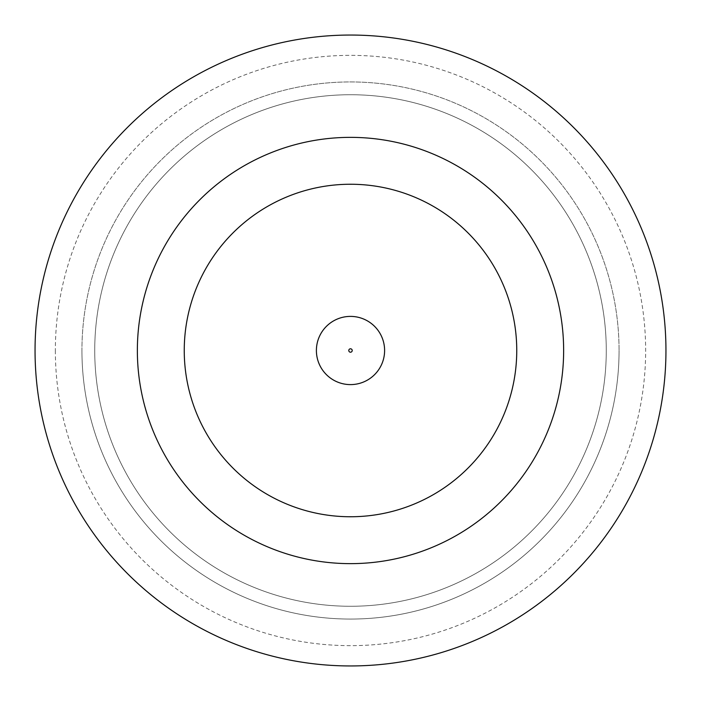 <?xml version="1.0" encoding="UTF-8"?>
<svg xmlns="http://www.w3.org/2000/svg" width="701" height="701" viewBox="0 0 701 701"><rect width="100%" height="100%" fill="white"/><g stroke="black" fill="none" stroke-linecap="round" stroke-linejoin="round"><path stroke-width="0.53" stroke-dasharray="3.5 2.63" d="M384.604 350.5A34.104 34.104 0 0 0 350.5 316.396A34.104 34.104 0 0 0 316.396 350.5A34.104 34.104 0 0 0 350.5 384.604A34.104 34.104 0 0 0 384.604 350.5A34.104 34.104 0 0 0 350.5 316.396A34.104 34.104 0 0 0 316.396 350.5A34.104 34.104 0 0 0 350.5 384.604A34.104 34.104 0 0 0 384.604 350.5A34.104 34.104 0 0 0 350.5 316.396A34.104 34.104 0 0 0 316.396 350.5A34.104 34.104 0 0 0 350.5 384.604A34.104 34.104 0 0 0 384.604 350.5A34.104 34.104 0 0 1 350.5 384.604A34.104 34.104 0 0 1 316.396 350.5M55.353 350.5A295.147 295.147 0 0 0 350.5 645.647A295.147 295.147 0 0 0 645.647 350.5A295.147 295.147 0 0 0 350.5 55.353A295.147 295.147 0 0 0 55.353 350.5M606.269 350.5A255.769 255.769 0 0 1 350.5 606.269A255.769 255.769 0 0 1 94.731 350.5A255.769 255.769 0 0 0 350.5 606.269A255.769 255.769 0 0 0 606.269 350.5A255.769 255.769 0 0 0 350.5 94.731A255.769 255.769 0 0 0 94.731 350.5A255.769 255.769 0 0 1 350.5 94.731A255.769 255.769 0 0 1 606.269 350.5M81.938 350.5A268.562 268.562 0 0 0 350.5 619.062A268.562 268.562 0 0 0 619.062 350.5A268.562 268.562 0 0 1 350.5 619.062A268.562 268.562 0 0 1 81.938 350.5A268.562 268.562 0 0 1 350.5 81.938A268.562 268.562 0 0 1 619.062 350.5A268.562 268.562 0 0 0 350.5 81.938A268.562 268.562 0 0 0 81.938 350.5M563.639 350.5A213.139 213.139 0 0 0 350.5 137.361A213.139 213.139 0 0 0 137.361 350.5A213.139 213.139 0 0 0 350.5 563.639A213.139 213.139 0 0 0 563.639 350.5M665.95 350.5A315.45 315.45 0 0 0 350.5 35.05A315.45 315.45 0 0 0 35.05 350.5A315.45 315.45 0 0 0 350.5 665.95A315.45 315.45 0 0 0 665.95 350.5M184.249 350.5A166.251 166.251 0 0 0 350.5 516.751A166.251 166.251 0 0 0 516.751 350.5A166.251 166.251 0 0 0 350.5 184.249A166.251 166.251 0 0 0 184.249 350.5A166.251 166.251 0 0 0 350.5 516.751A166.251 166.251 0 0 0 516.751 350.5A166.251 166.251 0 0 0 350.5 184.249A166.251 166.251 0 0 0 184.249 350.5A166.251 166.251 0 0 0 350.5 516.751A166.251 166.251 0 0 0 516.751 350.5A166.251 166.251 0 0 0 350.5 184.249A166.251 166.251 0 0 0 184.249 350.5M348.791 350.5A1.709 1.709 0 0 1 350.5 348.791A1.709 1.709 0 0 1 352.209 350.5A1.709 1.709 0 0 1 350.5 352.209A1.709 1.709 0 0 1 348.791 350.5"/><path stroke-width="1.05" d="M316.396 350.5A34.104 34.104 0 0 1 350.5 316.396A34.104 34.104 0 0 1 384.604 350.5A34.104 34.104 0 0 1 350.5 384.604A34.104 34.104 0 0 1 316.396 350.5A34.104 34.104 0 0 1 350.5 316.396A34.104 34.104 0 0 1 384.604 350.5M563.639 350.5A213.139 213.139 0 0 0 350.5 137.361A213.139 213.139 0 0 0 137.361 350.5A213.139 213.139 0 0 0 350.5 563.639A213.139 213.139 0 0 0 563.639 350.5M665.95 350.5A315.45 315.45 0 0 0 350.5 35.05A315.45 315.45 0 0 0 35.05 350.5A315.45 315.45 0 0 0 350.5 665.95A315.45 315.45 0 0 0 665.95 350.5M184.249 350.5A166.251 166.251 0 0 0 350.5 516.751A166.251 166.251 0 0 0 516.751 350.5A166.251 166.251 0 0 0 350.5 184.249A166.251 166.251 0 0 0 184.249 350.5M352.209 350.5A1.709 1.709 0 0 0 350.5 348.791A1.709 1.709 0 0 0 348.791 350.5A1.709 1.709 0 0 0 350.5 352.209A1.709 1.709 0 0 0 352.209 350.5"/></g></svg>
